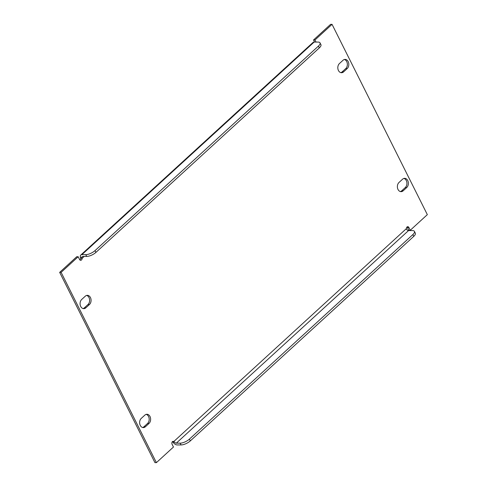 <?xml version="1.0" encoding="UTF-8"?>
<svg xmlns="http://www.w3.org/2000/svg" width="487" height="487" viewBox="0 0 487 487"><rect width="100%" height="100%" fill="white"/><g stroke="black" fill="none" stroke-linecap="round" stroke-linejoin="round"><path stroke-width="0.73" d="M398.007 189.455A5.028 3.719 -90 0 1 399.005 182.473L402.572 179.204A5.028 3.719 -90 0 1 404.66 178.339A5.028 3.719 -90 0 1 408.216 181.895A5.028 3.719 -90 0 1 406.742 187.532L403.169 190.801A5.028 3.719 -90 0 1 401.087 191.665A5.028 3.719 -90 0 1 398.007 189.455M80.714 306.451A5.028 3.719 -90 0 1 81.706 299.468L85.28 296.199A5.028 3.719 -90 0 1 87.362 295.335A5.028 3.719 -90 0 1 90.917 298.89A5.028 3.719 -90 0 1 89.45 304.527L85.876 307.796A5.028 3.719 -90 0 1 83.788 308.661A5.028 3.719 -90 0 1 80.714 306.451M140.268 425.382A5.028 3.719 -90 0 1 141.26 418.406L144.834 415.137A5.028 3.719 -90 0 1 146.922 414.273A5.028 3.719 -90 0 1 150.471 417.822A5.028 3.719 -90 0 1 149.004 423.459L145.43 426.728A5.028 3.719 -90 0 1 143.348 427.592A5.028 3.719 -90 0 1 140.268 425.382M338.453 70.524A5.028 3.719 -90 0 1 339.445 63.541L343.018 60.272A5.028 3.719 -90 0 1 345.1 59.408A5.028 3.719 -90 0 1 348.655 62.963A5.028 3.719 -90 0 1 347.188 68.594L343.615 71.863A5.028 3.719 -90 0 1 341.533 72.727A5.028 3.719 -90 0 1 338.453 70.524M85.779 254.646A7.183 2.709 -26.6 0 0 95.014 250.616L95.909 252.4A7.183 2.709 153.4 0 1 86.674 256.43L85.779 254.646L81.913 254.646A4.31 2.398 -132.5 0 0 80.793 255.036A4.31 2.398 -132.5 0 0 80.373 257.02L80.623 258.372L82.078 258.372A1.869 1.382 -90 0 1 80.696 260.302A1.869 1.382 -90 0 1 79.551 259.48L78.176 256.74L61.112 272.361L156.4 462.65L173.469 447.029L172.094 444.284A1.869 1.382 -90 0 1 172.021 442.36A1.869 1.382 -90 0 1 173.238 441.368A1.869 1.382 -90 0 1 173.792 441.526L174.352 441.965A2.155 1.199 -132.5 0 0 176.312 443.152L180.178 443.152A7.183 2.709 -26.6 0 0 189.413 439.128L190.301 440.912A7.183 2.709 153.4 0 1 181.073 444.935L180.178 443.152M414.431 231.38L415.326 233.17A7.183 2.709 153.4 0 1 413.737 236.384L412.842 234.6A7.183 2.709 -26.6 0 0 414.431 231.38A7.183 2.709 -26.6 0 0 412.41 230.57L408.544 230.57A2.155 1.199 47.5 0 1 406.578 229.383L406.377 228.628A1.869 1.382 -90 0 1 407.753 226.698A1.869 1.382 -90 0 1 408.897 227.52L410.273 230.26L427.336 214.639L332.049 24.35L314.979 39.971L316.033 42.065M174.352 441.965L173.281 442.561L172.343 441.526L173.792 441.526L406.377 228.628M407.029 226.979A1.869 1.382 -90 0 1 407.449 227.52L408.824 230.26L410.273 230.26M86.674 256.43L82.808 256.43A2.155 1.199 -132.5 0 0 82.248 256.625A2.155 1.199 -132.5 0 0 82.035 257.617L82.078 258.372L84.202 256.43M80.793 255.036L313.019 42.454A4.31 2.398 47.5 0 1 314.145 42.065L318.011 42.065A7.183 2.709 -26.6 0 1 320.032 42.874L320.927 44.658A7.183 2.709 153.4 0 1 319.338 47.872L318.443 46.088A7.183 2.709 -26.6 0 0 320.032 42.874M95.909 252.4L319.338 47.872M95.014 250.616L318.443 46.088M344.376 59.505A5.028 3.719 -90 0 1 347.298 63.438A5.028 3.719 -90 0 1 345.74 68.594L342.166 71.863A5.028 3.719 -90 0 1 340.809 72.636M146.191 414.364A5.028 3.719 -90 0 1 149.113 418.303A5.028 3.719 -90 0 1 147.555 423.459L143.982 426.728A5.028 3.719 -90 0 1 142.624 427.495M86.637 295.432A5.028 3.719 -90 0 1 89.559 299.371A5.028 3.719 -90 0 1 87.995 304.527L84.428 307.796A5.028 3.719 -90 0 1 83.064 308.563M403.936 178.437A5.028 3.719 -90 0 1 406.852 182.369A5.028 3.719 -90 0 1 405.294 187.532L401.72 190.801A5.028 3.719 -90 0 1 400.363 191.568M314.979 39.971L313.531 39.971L314.578 42.065M332.049 24.35L330.6 24.35L313.531 39.971M156.4 462.65L154.951 462.65L59.664 272.361L61.112 272.361M78.176 256.74L76.727 256.74L59.664 272.361M80.623 258.372A1.869 1.382 -90 0 1 79.971 260.021M80.373 257.02L82.035 257.617M173.281 442.561A4.31 2.398 -132.5 0 0 177.207 444.935L181.073 444.935M413.737 236.384L190.301 440.912M412.842 234.6L189.413 439.128M408.897 227.52L407.449 227.52M81.913 254.646L314.145 42.065M347.188 68.594L345.74 68.594M343.615 71.863L342.166 71.863M145.43 426.728L143.982 426.728M149.004 423.459L147.555 423.459M85.876 307.796L84.428 307.796M89.45 304.527L87.995 304.527M406.742 187.532L405.294 187.532M403.169 190.801L401.72 190.801M176.312 443.152L408.544 230.57"/></g></svg>
